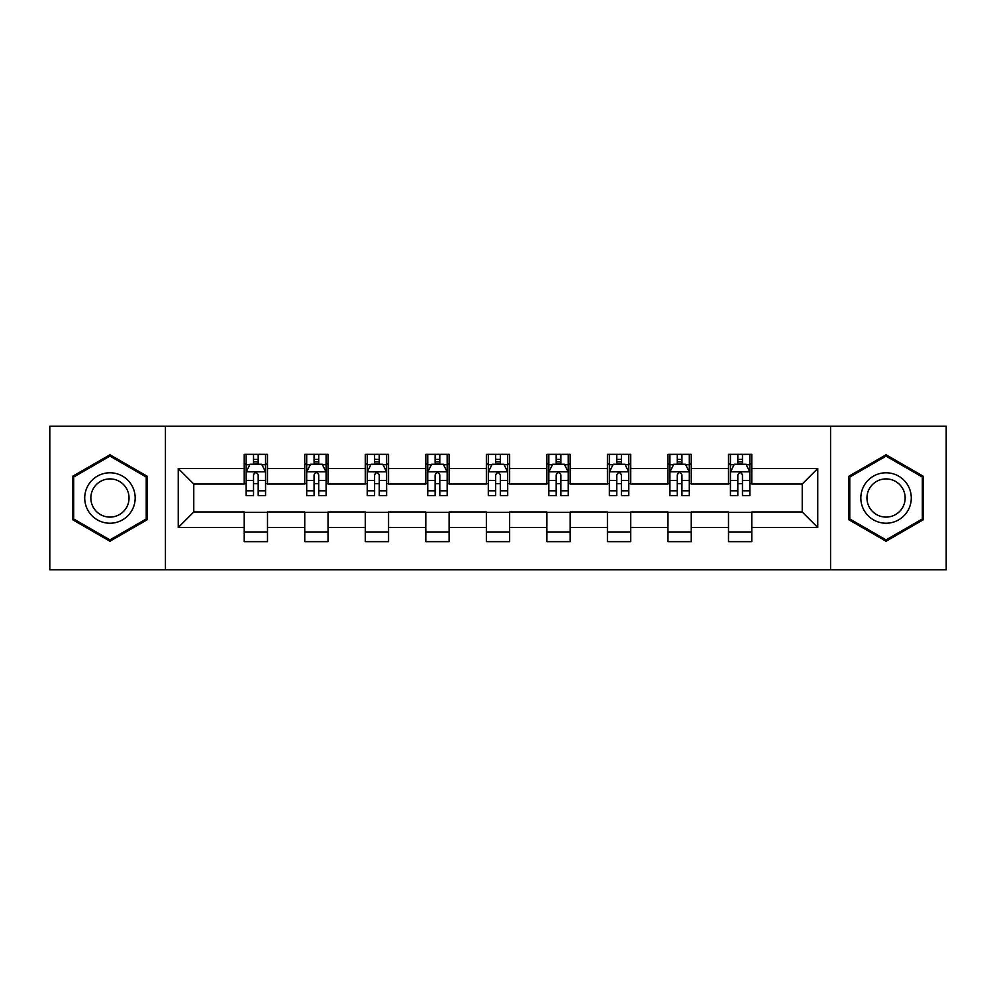 <?xml version="1.0" encoding="UTF-8"?>
<svg xmlns="http://www.w3.org/2000/svg" width="996" height="996" viewBox="0 0 996 996"><rect width="100%" height="100%" fill="white"/><g stroke="black" fill="none" stroke-linecap="round" stroke-linejoin="round"><path stroke-width="1.49" d="M830.564 569.787L946.2 569.787L946.2 426.213L830.564 426.213L830.564 569.787L165.436 569.787L165.436 426.213L49.8 426.213L49.8 569.787L165.436 569.787M830.564 426.213L165.436 426.213M751.781 468.506L751.781 454.35L728.499 454.35L728.499 468.506L691.249 468.506L691.249 454.35L667.967 454.35L667.967 468.506L630.717 468.506L630.717 454.35L607.436 454.35L607.436 468.506L570.173 468.506L570.173 454.35L546.891 454.35L546.891 468.506L509.641 468.506L509.641 454.35L486.359 454.35L486.359 468.506L449.109 468.506L449.109 454.35L425.827 454.35L425.827 468.506L388.565 468.506L388.565 454.35L365.283 454.35L365.283 468.506L328.033 468.506L328.033 454.35L304.751 454.35L304.751 468.506L267.501 468.506L267.501 454.35L244.219 454.35L244.219 468.506L178.247 468.506L178.247 527.494L193.772 511.969L244.219 511.969L244.219 541.65L267.501 541.65L267.501 511.969L304.751 511.969L304.751 541.65L328.033 541.65L328.033 511.969L365.283 511.969L365.283 541.65L388.565 541.65L388.565 511.969L425.827 511.969L425.827 541.65L449.109 541.65L449.109 511.969L486.359 511.969L486.359 541.65L509.641 541.65L509.641 511.969L546.891 511.969L546.891 541.65L570.173 541.65L570.173 511.969L607.436 511.969L607.436 541.65L630.717 541.65L630.717 511.969L667.967 511.969L667.967 541.65L691.249 541.65L691.249 511.969L728.499 511.969L728.499 541.65L751.781 541.65L751.781 511.969L802.228 511.969L802.228 484.031L751.781 484.031L751.781 468.506L817.753 468.506L817.753 527.494L751.781 527.494M728.499 527.494L691.249 527.494M667.967 527.494L630.717 527.494M607.436 527.494L570.173 527.494M546.891 527.494L509.641 527.494M486.359 527.494L449.109 527.494M425.827 527.494L388.565 527.494M365.283 527.494L328.033 527.494M304.751 527.494L267.501 527.494M244.219 527.494L178.247 527.494M728.499 468.506L728.499 484.031L691.249 484.031L691.249 468.506M667.967 468.506L667.967 484.031L630.717 484.031L630.717 468.506M607.436 468.506L607.436 484.031L570.173 484.031L570.173 468.506M546.891 468.506L546.891 484.031L509.641 484.031L509.641 468.506M486.359 468.506L486.359 484.031L449.109 484.031L449.109 468.506M425.827 468.506L425.827 484.031L388.565 484.031L388.565 468.506M365.283 468.506L365.283 484.031L328.033 484.031L328.033 468.506M304.751 468.506L304.751 484.031L267.501 484.031L267.501 468.506M244.219 468.506L244.219 484.031L193.772 484.031L178.247 468.506M193.772 484.031L193.772 511.969M817.753 527.494L802.228 511.969M802.228 484.031L817.753 468.506M244.219 464.049L246.149 464.049M253.532 464.049L258.188 464.049M265.559 464.049L267.501 464.049M244.219 483.645L246.149 483.645M253.532 483.645L258.188 483.645M265.559 483.645L267.501 483.645M244.219 512.355L267.501 512.355M244.219 531.951L267.501 531.951M304.751 512.355L328.033 512.355M304.751 531.951L328.033 531.951M304.751 464.049L306.693 464.049M314.064 464.049L318.72 464.049M326.09 464.049L328.033 464.049M304.751 483.645L306.693 483.645M314.064 483.645L318.72 483.645M326.09 483.645L328.033 483.645M365.283 512.355L388.565 512.355M365.283 531.951L388.565 531.951M365.283 464.049L367.225 464.049M374.596 464.049L379.252 464.049M386.635 464.049L388.565 464.049M365.283 483.645L367.225 483.645M374.596 483.645L379.252 483.645M386.635 483.645L388.565 483.645M425.827 512.355L449.109 512.355M425.827 531.951L449.109 531.951M425.827 464.049L427.757 464.049M435.14 464.049L439.796 464.049M447.167 464.049L449.109 464.049M425.827 483.645L427.757 483.645M435.14 483.645L439.796 483.645M447.167 483.645L449.109 483.645M486.359 512.355L509.641 512.355M486.359 531.951L509.641 531.951M486.359 464.049L488.301 464.049M495.672 464.049L500.328 464.049M507.699 464.049L509.641 464.049M486.359 483.645L488.301 483.645M495.672 483.645L500.328 483.645M507.699 483.645L509.641 483.645M546.891 512.355L570.173 512.355M546.891 531.951L570.173 531.951M546.891 464.049L548.833 464.049M556.204 464.049L560.86 464.049M568.243 464.049L570.173 464.049M546.891 483.645L548.833 483.645M556.204 483.645L560.86 483.645M568.243 483.645L570.173 483.645M607.436 512.355L630.717 512.355M607.436 531.951L630.717 531.951M607.436 464.049L609.365 464.049M616.748 464.049L621.404 464.049M628.775 464.049L630.717 464.049M607.436 483.645L609.365 483.645M616.748 483.645L621.404 483.645M628.775 483.645L630.717 483.645M667.967 512.355L691.249 512.355M667.967 531.951L691.249 531.951M667.967 464.049L669.91 464.049M677.28 464.049L681.936 464.049M689.307 464.049L691.249 464.049M667.967 483.645L669.91 483.645M677.28 483.645L681.936 483.645M689.307 483.645L691.249 483.645M728.499 512.355L751.781 512.355M728.499 531.951L751.781 531.951M728.499 464.049L730.442 464.049M737.812 464.049L742.468 464.049M749.851 464.049L751.781 464.049M728.499 483.645L730.442 483.645M737.812 483.645L742.468 483.645M749.851 483.645L751.781 483.645M109.946 541.239L147.396 519.626L147.396 476.374L109.946 454.761L72.496 476.374L72.496 519.626L109.946 541.239M923.504 476.374L886.054 454.761L848.604 476.374L848.604 519.626L886.054 541.239L923.504 519.626L923.504 476.374M258.188 459.393L253.532 459.393M265.559 490.804L258.188 490.804L258.188 495.672L265.559 495.672L265.559 472.004L261.674 464.236L250.033 464.236L246.149 472.004L246.149 495.672L253.532 495.672L253.532 490.804L246.149 490.804M246.149 472.004L246.149 454.35M265.559 472.004L265.559 454.35M253.532 464.236L253.532 454.35M258.188 454.35L258.188 464.236M258.188 490.804L258.188 474.905C256.632 471.917 255.076 471.917 253.532 474.905L253.532 490.804M131.796 510.612A25.224 25.224 0 0 0 122.558 476.15A25.224 25.224 0 0 0 88.109 485.388A25.224 25.224 0 0 0 97.334 519.85A25.224 25.224 0 0 0 131.796 510.612M126.492 507.549A19.098 19.098 0 0 0 119.495 481.466A19.098 19.098 0 0 0 93.412 488.451A19.098 19.098 0 0 0 100.397 514.534A19.098 19.098 0 0 0 126.492 507.549M73.667 518.953L73.667 477.047L109.946 456.106L146.225 477.047L146.225 518.953L109.946 539.894L73.667 518.953M886.054 472.776A25.224 25.224 0 0 0 860.83 498A25.224 25.224 0 0 0 886.054 523.224A25.224 25.224 0 0 0 911.278 498A25.224 25.224 0 0 0 886.054 472.776M886.054 478.902A19.098 19.098 0 0 0 866.956 498A19.098 19.098 0 0 0 886.054 517.098A19.098 19.098 0 0 0 905.152 498A19.098 19.098 0 0 0 886.054 478.902M922.333 518.953L886.054 539.894L849.775 518.953L849.775 477.047L886.054 456.106L922.333 477.047L922.333 518.953M318.72 459.393L314.064 459.393M326.09 490.804L318.72 490.804L318.72 495.672L326.09 495.672L326.09 472.004L322.218 464.236L310.565 464.236L306.693 472.004L306.693 495.672L314.064 495.672L314.064 490.804L306.693 490.804M306.693 472.004L306.693 454.35M326.09 472.004L326.09 454.35M314.064 464.236L314.064 454.35M318.72 454.35L318.72 464.236M318.72 490.804L318.72 474.905C317.164 471.917 315.62 471.917 314.064 474.905L314.064 490.804M379.252 459.393L374.596 459.393M386.635 490.804L379.252 490.804L379.252 495.672L386.635 495.672L386.635 472.004L382.75 464.236L371.11 464.236L367.225 472.004L367.225 495.672L374.596 495.672L374.596 490.804L367.225 490.804M367.225 472.004L367.225 454.35M386.635 472.004L386.635 454.35M374.596 464.236L374.596 454.35M379.252 454.35L379.252 464.236M379.252 490.804L379.252 474.905C377.708 471.917 376.152 471.917 374.596 474.905L374.596 490.804M439.796 459.393L435.14 459.393M447.167 490.804L439.796 490.804L439.796 495.672L447.167 495.672L447.167 472.004L443.282 464.236L431.642 464.236L427.757 472.004L427.757 495.672L435.14 495.672L435.14 490.804L427.757 490.804M427.757 472.004L427.757 454.35M447.167 472.004L447.167 454.35M435.14 464.236L435.14 454.35M439.796 454.35L439.796 464.236M439.796 490.804L439.796 474.905C438.24 471.917 436.684 471.917 435.14 474.905L435.14 490.804M500.328 459.393L495.672 459.393M507.699 490.804L500.328 490.804L500.328 495.672L507.699 495.672L507.699 472.004L503.827 464.236L492.173 464.236L488.301 472.004L488.301 495.672L495.672 495.672L495.672 490.804L488.301 490.804M488.301 472.004L488.301 454.35M507.699 472.004L507.699 454.35M495.672 464.236L495.672 454.35M500.328 454.35L500.328 464.236M500.328 490.804L500.328 474.905C498.784 471.917 497.228 471.917 495.672 474.905L495.672 490.804M560.86 459.393L556.204 459.393M568.243 490.804L560.86 490.804L560.86 495.672L568.243 495.672L568.243 472.004L564.359 464.236L552.718 464.236L548.833 472.004L548.833 495.672L556.204 495.672L556.204 490.804L548.833 490.804M548.833 472.004L548.833 454.35M568.243 472.004L568.243 454.35M556.204 464.236L556.204 454.35M560.86 454.35L560.86 464.236M560.86 490.804L560.86 474.905C559.316 471.917 557.76 471.917 556.204 474.905L556.204 490.804M621.404 459.393L616.748 459.393M628.775 490.804L621.404 490.804L621.404 495.672L628.775 495.672L628.775 472.004L624.89 464.236L613.25 464.236L609.365 472.004L609.365 495.672L616.748 495.672L616.748 490.804L609.365 490.804M609.365 472.004L609.365 454.35M628.775 472.004L628.775 454.35M616.748 464.236L616.748 454.35M621.404 454.35L621.404 464.236M621.404 490.804L621.404 474.905C619.848 471.917 618.304 471.917 616.748 474.905L616.748 490.804M681.936 459.393L677.28 459.393M689.307 490.804L681.936 490.804L681.936 495.672L689.307 495.672L689.307 472.004L685.435 464.236L673.782 464.236L669.91 472.004L669.91 495.672L677.28 495.672L677.28 490.804L669.91 490.804M669.91 472.004L669.91 454.35M689.307 472.004L689.307 454.35M677.28 464.236L677.28 454.35M681.936 454.35L681.936 464.236M681.936 490.804L681.936 474.905C680.393 471.917 678.836 471.917 677.28 474.905L677.28 490.804M742.468 459.393L737.812 459.393M749.851 490.804L742.468 490.804L742.468 495.672L749.851 495.672L749.851 472.004L745.967 464.236L734.326 464.236L730.442 472.004L730.442 495.672L737.812 495.672L737.812 490.804L730.442 490.804M730.442 472.004L730.442 454.35M749.851 472.004L749.851 454.35M737.812 464.236L737.812 454.35M742.468 454.35L742.468 464.236M742.468 490.804L742.468 474.905C740.924 471.917 739.368 471.917 737.812 474.905L737.812 490.804M265.459 471.805L246.249 471.805M246.149 464.709L249.797 464.709M261.911 464.709L265.559 464.709M253.532 480.408L246.149 480.408M265.559 480.408L258.188 480.408M258.188 461.858L253.532 461.858M325.991 471.805L306.793 471.805M306.693 464.709L310.341 464.709M322.443 464.709L326.09 464.709M314.064 480.408L306.693 480.408M326.09 480.408L318.72 480.408M318.72 461.858L314.064 461.858M386.535 471.805L367.325 471.805M367.225 464.709L370.873 464.709M382.987 464.709L386.635 464.709M374.596 480.408L367.225 480.408M386.635 480.408L379.252 480.408M379.252 461.858L374.596 461.858M447.067 471.805L427.857 471.805M427.757 464.709L431.405 464.709M443.519 464.709L447.167 464.709M435.14 480.408L427.757 480.408M447.167 480.408L439.796 480.408M439.796 461.858L435.14 461.858M507.599 471.805L488.401 471.805M488.301 464.709L491.949 464.709M504.051 464.709L507.699 464.709M495.672 480.408L488.301 480.408M507.699 480.408L500.328 480.408M500.328 461.858L495.672 461.858M568.143 471.805L548.933 471.805M548.833 464.709L552.481 464.709M564.595 464.709L568.243 464.709M556.204 480.408L548.833 480.408M568.243 480.408L560.86 480.408M560.86 461.858L556.204 461.858M628.675 471.805L609.465 471.805M609.365 464.709L613.013 464.709M625.127 464.709L628.775 464.709M616.748 480.408L609.365 480.408M628.775 480.408L621.404 480.408M621.404 461.858L616.748 461.858M689.207 471.805L670.009 471.805M669.91 464.709L673.557 464.709M685.659 464.709L689.307 464.709M677.28 480.408L669.91 480.408M689.307 480.408L681.936 480.408M681.936 461.858L677.28 461.858M749.751 471.805L730.541 471.805M730.442 464.709L734.089 464.709M746.203 464.709L749.851 464.709M737.812 480.408L730.442 480.408M749.851 480.408L742.468 480.408M742.468 461.858L737.812 461.858"/></g></svg>
